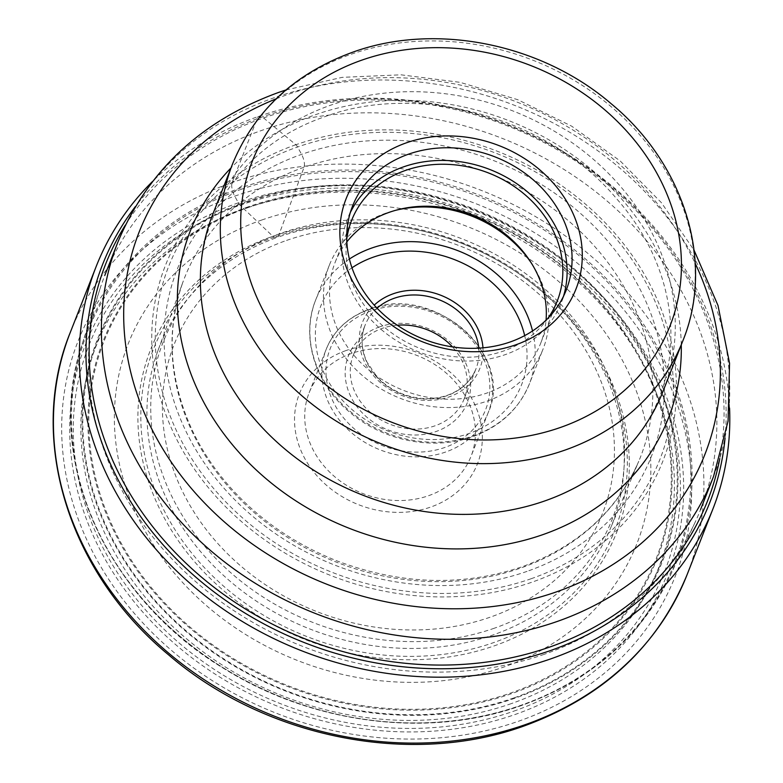 <?xml version="1.0" encoding="UTF-8"?>
<svg xmlns="http://www.w3.org/2000/svg" width="783" height="783" viewBox="0 0 783 783"><rect width="100%" height="100%" fill="white"/><g stroke="black" fill="none" stroke-linecap="round" stroke-linejoin="round"><path stroke-width="0.59" stroke-dasharray="3.92 2.94" d="M729.57 408.09A331.336 282.516 21.4 0 0 257.999 116.618A331.336 282.516 21.4 0 0 152.548 181.45M157.726 351.283A243.112 207.289 -158.6 0 0 231.367 582.327A243.112 207.289 -158.6 0 0 493.114 634.925A243.112 207.289 21.4 0 0 610.192 529.005A243.112 207.289 21.4 0 0 503.743 263.959A243.112 207.289 21.4 0 0 416.096 229.536A243.112 207.289 21.4 0 0 278.034 237.151L274.451 237.102A7.262 2.701 70.7 0 1 272.875 236.28L240.058 205.224A6.92 2.564 70.7 0 1 238.345 202.826L234.734 196.151A10.433 3.876 70.7 0 1 232.111 182.537L257.999 116.618L261.825 117.068A10.375 3.856 70.7 0 1 263.548 117.93L295.876 144.738A5.892 2.192 70.7 0 1 297.579 146.989L301.572 154.378A9.915 3.68 70.7 0 1 304.088 167.249L278.034 237.151A243.112 207.289 -158.6 0 0 157.726 351.283L182.87 282.242A244.952 208.855 -158.6 0 1 304.088 167.249A244.952 208.855 -158.6 0 1 571.678 223.576A244.952 208.855 -158.6 0 1 638.752 461.304A244.952 208.855 -158.6 0 1 520.783 568.027A244.952 208.855 -158.6 0 1 257.069 515.038A244.952 208.855 -158.6 0 1 182.87 282.242C165.976 330.436 169.118 379.804 192.295 430.347C202.484 451.811 216.01 471.757 232.864 490.187C261.718 521.39 296.649 545.046 337.679 561.166C401.082 584.813 462.479 586.712 521.87 566.843C577.923 546.319 616.877 511.142 638.752 461.304L610.192 529.005M511.358 703.594A302.326 257.773 -158.6 0 1 112.703 549.059A302.326 257.773 -158.6 0 1 243.895 208.934A302.326 257.773 21.4 0 1 642.549 363.459A302.326 257.773 21.4 0 1 511.358 703.594M544.263 654.304A320.061 272.895 -158.6 0 1 203.492 588.258A320.061 272.895 -158.6 0 1 99.921 289.064A320.061 272.895 -158.6 0 1 104.775 275.459A320.061 272.895 -158.6 0 1 261.111 130.634A320.061 272.895 -158.6 0 1 608.244 202.043A320.061 272.895 -158.6 0 1 700.589 509.479A320.061 272.895 -158.6 0 1 694.893 522.76A320.061 272.895 -158.6 0 1 544.263 654.304M261.728 220.033A273.267 233.001 -158.6 0 1 622.064 359.71A273.267 233.001 -158.6 0 1 503.479 667.155A273.267 233.001 21.4 0 1 143.142 527.468A273.267 233.001 21.4 0 1 261.728 220.033M346.106 350.53A95.663 81.569 21.4 0 0 304.597 458.153A95.663 81.569 21.4 0 0 430.738 507.051A95.663 81.569 21.4 0 0 472.247 399.428A95.663 81.569 21.4 0 0 346.106 350.53M428.546 495.708A86.962 74.15 21.4 0 0 471.023 456.352A86.962 74.15 21.4 0 0 445.928 372.816A86.962 74.15 21.4 0 0 351.616 353.417A86.962 74.15 21.4 0 0 309.138 392.763A86.962 74.15 21.4 0 0 334.224 476.299A86.962 74.15 21.4 0 0 428.546 495.708M379.638 326.873A63.922 54.497 21.4 0 0 351.9 398.782A63.922 54.497 21.4 0 0 436.18 431.453A63.922 54.497 21.4 0 0 463.918 359.544A63.922 54.497 21.4 0 0 379.638 326.873M397.216 325.209A59.567 50.797 21.4 0 0 382.388 328.312A59.567 50.797 21.4 0 0 353.29 355.267A59.567 50.797 21.4 0 0 370.486 412.494A59.567 50.797 21.4 0 0 435.094 425.786A59.567 50.797 21.4 0 0 464.192 398.831A59.567 50.797 21.4 0 0 452.466 346.908M531.745 263.695A114.798 97.875 -158.6 0 1 532.704 265.173A114.798 97.875 -158.6 0 1 543.001 349.228A114.798 97.875 -158.6 0 1 486.928 401.18A114.798 97.875 -158.6 0 1 362.421 375.566A114.798 97.875 -158.6 0 1 329.3 265.3A114.798 97.875 -158.6 0 1 385.373 213.348A114.798 97.875 -158.6 0 1 394.055 210.715A114.798 97.875 -158.6 0 1 395.767 210.284M346.849 241.908A110.442 94.175 21.4 0 0 335.134 262.354A110.442 94.175 21.4 0 0 367.002 368.441A110.442 94.175 21.4 0 0 486.791 393.086A110.442 94.175 21.4 0 0 540.73 343.111A110.442 94.175 21.4 0 0 546.054 320.149M547.983 318.231A110.442 94.175 -158.6 0 1 503.283 351.097A110.442 94.175 -158.6 0 1 392.312 333.382A110.442 94.175 -158.6 0 1 346.752 239.187M350.324 212.536A114.798 97.875 21.4 0 0 347.574 218.77A114.798 97.875 21.4 0 0 380.695 329.046A114.798 97.875 21.4 0 0 505.201 354.65A114.798 97.875 21.4 0 0 561.274 302.708A114.798 97.875 21.4 0 0 563.506 296.268M212.663 214.601A241.898 206.252 -158.6 0 1 330.808 105.147A241.898 206.252 -158.6 0 1 593.162 159.115A241.898 206.252 -158.6 0 1 662.966 391.471M234.734 196.151A320.903 273.619 -158.6 0 1 657.877 360.18A320.903 273.619 -158.6 0 1 518.63 721.202A320.903 273.619 -158.6 0 1 95.477 557.183A320.903 273.619 -158.6 0 1 234.734 196.151M238.345 202.826A312.74 266.651 21.4 0 0 102.632 554.677A312.74 266.651 21.4 0 0 515.018 714.527A312.74 266.651 21.4 0 0 650.722 362.686A312.74 266.651 21.4 0 0 238.345 202.826M70.264 332.472A331.336 282.516 -158.6 0 1 232.111 182.537A331.336 282.516 -158.6 0 1 591.468 256.462A331.336 282.516 -158.6 0 1 687.073 574.732M725.048 438.206A326.09 278.043 21.4 0 0 585.058 166.26A326.09 278.043 21.4 0 0 261.825 117.068A326.09 278.043 21.4 0 0 135.361 206.595M125.378 225.064A323.399 275.743 -158.6 0 1 263.548 117.93A323.399 275.743 -158.6 0 1 594.551 174.227A323.399 275.743 -158.6 0 1 719.792 458.535M295.876 144.738A267.277 227.892 21.4 0 0 179.894 445.439A267.277 227.892 21.4 0 0 532.332 582.053A267.277 227.892 21.4 0 0 648.304 281.361A267.277 227.892 21.4 0 0 295.876 144.738M531.04 578.764A263.9 225.005 21.4 0 0 645.554 281.88A263.9 225.005 21.4 0 0 297.579 146.989A263.9 225.005 21.4 0 0 183.065 443.883A263.9 225.005 21.4 0 0 531.04 578.764M527.037 571.375A254.866 217.302 -158.6 0 1 190.974 441.113A254.866 217.302 -158.6 0 1 301.572 154.378A254.866 217.302 -158.6 0 1 637.636 284.65A254.866 217.302 -158.6 0 1 527.037 571.375M274.451 237.102A247.829 211.312 21.4 0 0 166.916 515.919A247.829 211.312 21.4 0 0 493.701 642.589A247.829 211.312 21.4 0 0 627.261 468.733A247.829 211.312 21.4 0 0 504.536 264.439A247.829 211.312 21.4 0 0 415.196 229.341A247.829 211.312 21.4 0 0 274.451 237.102M272.875 236.28A250.315 213.426 -158.6 0 1 602.939 364.222A250.315 213.426 -158.6 0 1 494.327 645.828A250.315 213.426 -158.6 0 1 164.264 517.886A250.315 213.426 -158.6 0 1 272.875 236.28M513.658 711.218A309.256 263.685 21.4 0 0 647.854 363.292A309.256 263.685 21.4 0 0 240.058 205.224A309.256 263.685 21.4 0 0 105.862 553.15A309.256 263.685 21.4 0 0 513.658 711.218M713.479 476.661A320.061 272.895 21.4 0 0 621.183 169.265A320.061 272.895 21.4 0 0 274.128 97.767A320.061 272.895 21.4 0 0 274.001 97.806A320.061 272.895 21.4 0 0 117.675 242.632M521.312 705.473A316.459 269.822 -158.6 0 1 184.445 640.083A316.459 269.822 -158.6 0 1 82.088 344.305A316.459 269.822 -158.6 0 1 241.458 187.656A316.459 269.822 -158.6 0 1 241.575 187.617A316.459 269.822 -158.6 0 1 590.871 263.734A316.459 269.822 -158.6 0 1 670.365 575.368A316.459 269.822 -158.6 0 1 521.419 705.434A316.459 269.822 -158.6 0 1 521.312 705.473M241.722 189.153A315.48 268.99 21.4 0 0 241.604 189.192A315.48 268.99 21.4 0 0 104.687 544.068A315.48 268.99 21.4 0 0 520.587 705.414A315.48 268.99 21.4 0 0 520.705 705.375A315.48 268.99 21.4 0 0 657.632 350.5A315.48 268.99 21.4 0 0 241.722 189.153M245.891 201.73A303.55 258.821 -158.6 0 1 646.073 356.979A303.55 258.821 -158.6 0 1 514.323 698.426A303.55 258.821 -158.6 0 1 514.206 698.465A303.55 258.821 -158.6 0 1 114.024 543.226A303.55 258.821 -158.6 0 1 245.774 201.769A303.55 258.821 -158.6 0 1 245.891 201.73M513.951 697.898A302.786 258.175 -158.6 0 1 114.69 543.128A302.786 258.175 -158.6 0 1 246.077 202.474A302.786 258.175 -158.6 0 1 645.339 357.244A302.786 258.175 -158.6 0 1 513.951 697.898M248.387 206.751A297.56 253.712 21.4 0 0 119.27 541.523A297.56 253.712 21.4 0 0 511.642 693.621A297.56 253.712 21.4 0 0 640.758 358.849A297.56 253.712 21.4 0 0 248.387 206.751M248.984 207.289A296.698 252.978 21.4 0 0 248.818 207.348A296.698 252.978 21.4 0 0 120.024 541.063A296.698 252.978 21.4 0 0 511.133 692.867A296.698 252.978 21.4 0 0 511.299 692.798A296.698 252.978 21.4 0 0 640.093 359.084A296.698 252.978 21.4 0 0 248.984 207.289M494.416 628.181A241.35 205.782 -158.6 0 1 176.165 504.82A241.35 205.782 -158.6 0 1 280.891 233.285A241.35 205.782 -158.6 0 1 599.142 356.647A241.35 205.782 -158.6 0 1 494.416 628.181M286.568 240.42A230.261 196.327 -158.6 0 1 590.186 358.115A230.261 196.327 -158.6 0 1 490.266 617.161A230.261 196.327 -158.6 0 1 186.648 499.466A230.261 196.327 -158.6 0 1 286.568 240.42M368.773 309.716A86.962 74.15 -158.6 0 1 463.096 329.114A86.962 74.15 -158.6 0 1 488.191 412.651A86.962 74.15 -158.6 0 1 445.84 451.957A86.962 74.15 -158.6 0 1 445.713 452.006A86.962 74.15 -158.6 0 1 351.391 432.598A86.962 74.15 -158.6 0 1 326.296 349.061A86.962 74.15 -158.6 0 1 368.656 309.755A86.962 74.15 -158.6 0 1 368.773 309.716M370.976 310.861A83.487 71.184 21.4 0 0 370.858 310.91A83.487 71.184 -158.6 0 0 334.781 404.85A83.487 71.184 -158.6 0 0 444.842 447.465A83.487 71.184 -158.6 0 0 444.959 447.426A83.487 71.184 -158.6 0 0 481.036 353.485A83.487 71.184 -158.6 0 0 370.976 310.861M478.785 348.151A59.567 50.797 -158.6 0 1 475.986 368.803A59.567 50.797 -158.6 0 1 446.887 395.758A59.567 50.797 -158.6 0 1 446.77 395.797A59.567 50.797 -158.6 0 1 382.231 382.427A59.567 50.797 -158.6 0 1 365.084 325.239A59.567 50.797 -158.6 0 1 377.083 308.199M482.964 347.838A63.051 53.763 21.4 0 1 449.09 396.912A63.051 53.763 -158.6 0 1 448.972 396.952A63.051 53.763 -158.6 0 1 372.434 374.352A63.051 53.763 -158.6 0 1 374.235 305.125M351.978 267.786A107.839 91.944 21.4 0 0 333.255 388.975A107.839 91.944 21.4 0 0 468.9 433.547A107.839 91.944 21.4 0 0 524.688 335.623M349.394 259.036A114.798 97.875 21.4 0 0 315.676 299.977A114.798 97.875 21.4 0 0 348.807 410.243A114.798 97.875 21.4 0 0 473.304 435.857A114.798 97.875 21.4 0 0 473.421 435.818A114.798 97.875 21.4 0 0 529.377 383.915A114.798 97.875 21.4 0 0 532.538 330.964M682.893 340.713A241.898 206.252 21.4 0 0 613.167 108.416A241.898 206.252 21.4 0 0 350.911 54.33A241.898 206.252 21.4 0 0 350.745 54.389A241.898 206.252 21.4 0 0 232.6 163.853M681.279 344.833A256.707 218.878 21.4 0 0 315.784 114.602A256.707 218.878 21.4 0 0 230.975 167.963M276.105 98.864A303.941 259.153 -158.6 0 1 287.586 94.557A303.941 259.153 -158.6 0 1 287.704 94.518A303.941 259.153 -158.6 0 1 695.245 263.489M416.096 229.536L415.196 229.341C446.927 236.084 476.7 247.78 504.536 264.439L503.743 263.959M694.893 522.76L670.365 575.368C640.621 636.892 590.92 680.31 521.243 705.63C428.986 738.76 313.092 724.324 224.104 668.653C104.834 597.498 43.271 457.106 82.088 344.305L99.921 289.064M309.138 392.763L326.296 349.061C334.126 330.132 348.415 316.861 369.165 309.275C432.813 283.103 515.273 354.21 488.191 412.651L471.023 456.352M353.29 355.267L365.084 325.239C360.581 337.13 361.227 349.414 367.012 362.079L376.877 376.633C383.895 384.228 392.41 389.993 402.423 393.927C417.887 399.692 432.842 400.152 447.279 395.317C461.285 390.159 470.857 381.321 475.986 368.803L464.192 398.831M329.3 265.3L315.676 299.977C300.535 336.964 314.932 383.543 349.678 412.181C382.897 440.849 433.263 450.979 472.531 436.728C499.994 426.696 518.953 409.088 529.377 383.915L543.001 349.228M397.431 209.834L394.055 210.715M530.825 262.227L532.704 265.173M351.626 220.366L335.134 262.354M557.222 301.122L540.73 343.111M566.256 290.023L561.274 302.708M352.556 206.086L347.574 218.77M201.515 300.819C191.943 220.444 240.606 145.746 324.514 116.814C418.376 81.569 548.883 117.577 616.544 198.647C691.751 283.661 687.562 399.8 612.453 462.234M285.952 89.957L342.23 77.351L400.974 74.816L460.14 82.352L517.69 99.676L571.639 126.151L620.126 160.887L661.439 202.728L694.09 250.266"/><path stroke-width="1.17" d="M152.548 181.45A331.336 282.516 21.4 0 0 96.162 266.543A331.336 282.516 21.4 0 0 191.766 584.823A331.336 282.516 21.4 0 0 551.134 658.748A331.336 282.516 21.4 0 0 712.97 508.813A331.336 282.516 21.4 0 0 729.57 408.09M452.466 346.908A59.567 50.797 21.4 0 0 397.216 325.209M395.767 210.284A114.798 97.875 -158.6 0 1 531.745 263.695M546.054 320.149A110.442 94.175 21.4 0 0 530.825 262.227A110.442 94.175 21.4 0 0 397.431 209.834A110.442 94.175 21.4 0 0 389.073 212.379A110.442 94.175 21.4 0 0 346.849 241.908M346.752 239.187A110.442 94.175 -158.6 0 1 351.626 220.366A110.442 94.175 -158.6 0 1 405.565 170.391A110.442 94.175 -158.6 0 1 525.354 195.026A110.442 94.175 -158.6 0 1 557.222 301.122A110.442 94.175 -158.6 0 1 547.983 318.231M563.506 296.268A114.798 97.875 21.4 0 0 525.139 189.926A114.798 97.875 21.4 0 0 403.646 166.828A114.798 97.875 21.4 0 0 350.324 212.536M408.628 154.143A114.798 97.875 -158.6 0 1 533.135 179.757A114.798 97.875 -158.6 0 1 566.256 290.023A114.798 97.875 -158.6 0 1 510.183 341.965A114.798 97.875 -158.6 0 1 385.686 316.352A114.798 97.875 -158.6 0 1 352.556 206.086A114.798 97.875 -158.6 0 1 408.628 154.143M515.694 344.853A123.489 105.294 -158.6 0 1 352.859 281.733A123.489 105.294 -158.6 0 1 406.446 142.8A123.489 105.294 -158.6 0 1 569.28 205.919A123.489 105.294 -158.6 0 1 515.694 344.853M544.811 500.924A241.898 206.252 -158.6 0 1 201.515 300.819A241.898 206.252 -158.6 0 1 212.663 214.601L232.6 163.853A241.898 206.252 21.4 0 0 302.326 396.149A241.898 206.252 21.4 0 0 564.582 450.235A241.898 206.252 21.4 0 0 564.749 450.176A241.898 206.252 21.4 0 0 682.893 340.713L662.966 391.471A241.898 206.252 -158.6 0 1 612.453 462.234A241.898 206.252 -158.6 0 1 544.811 500.924M525.236 724.666A331.336 282.516 -158.6 0 1 165.869 650.742A331.336 282.516 -158.6 0 1 70.264 332.472C26.925 438.226 68.19 572.03 168.502 654.774C264.664 737.772 410.762 767.154 524.072 725.978C602.988 697.105 657.319 646.699 687.073 574.732A331.336 282.516 -158.6 0 1 525.236 724.666M135.361 206.595A326.09 278.043 21.4 0 0 169.206 551.516A326.09 278.043 21.4 0 0 550.322 650.614A326.09 278.043 21.4 0 0 725.048 438.206M719.792 458.535A323.399 275.743 -158.6 0 1 549.656 647.071A323.399 275.743 -158.6 0 1 180.462 557.848A323.399 275.743 -158.6 0 1 125.378 225.064M285.952 89.957L278.856 92.345C201.368 120.562 147.635 170.665 117.675 242.632A320.061 272.895 21.4 0 0 209.971 550.028A320.061 272.895 21.4 0 0 557.026 621.526A320.061 272.895 21.4 0 0 557.153 621.487A320.061 272.895 21.4 0 0 713.479 476.661L700.589 509.479M377.083 308.199A59.567 50.797 -158.6 0 1 394.182 298.284A59.567 50.797 -158.6 0 1 394.299 298.245A59.567 50.797 -158.6 0 1 478.785 348.151M374.235 305.125A63.051 53.763 -158.6 0 1 393.311 293.752A63.051 53.763 -158.6 0 1 393.428 293.703A63.051 53.763 21.4 0 1 482.964 347.838M524.688 335.623A107.839 91.944 21.4 0 0 373.501 257.108A107.839 91.944 21.4 0 0 351.978 267.786M532.538 330.964A114.798 97.875 21.4 0 0 371.749 248.035A114.798 97.875 21.4 0 0 371.631 248.074A114.798 97.875 21.4 0 0 349.394 259.036M560.374 427.489A224.506 191.424 21.4 0 0 657.828 174.981A224.506 191.424 21.4 0 0 361.922 60.105A224.506 191.424 21.4 0 0 361.766 60.164A224.506 191.424 21.4 0 0 264.302 312.662A224.506 191.424 21.4 0 0 560.217 427.538A224.506 191.424 -158.6 0 0 560.374 427.489M230.975 167.963A256.707 218.878 21.4 0 0 234.499 447.22A256.707 218.878 21.4 0 0 542.893 534.623A256.707 218.878 21.4 0 0 681.279 344.833M695.245 263.489A303.941 259.153 -158.6 0 1 556.478 591.86A303.941 259.153 -158.6 0 1 556.361 591.909A303.941 259.153 -158.6 0 1 158.655 441.847A303.941 259.153 -158.6 0 1 276.105 98.864M712.97 508.813L687.073 574.732M96.162 266.543L70.264 332.472M117.675 242.632L104.775 275.459M682.893 340.713C714.938 262.452 684.45 164.127 611.298 103.836C541.356 43.525 435.456 22.188 352.693 52.207C294.711 73.377 254.681 110.589 232.6 163.853M694.09 250.266L718.011 305.507L729.56 363.273L728.073 421.166L713.479 476.661"/></g></svg>
